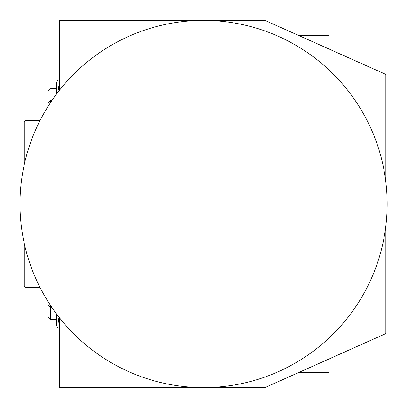 <?xml version="1.0" encoding="UTF-8"?>
<svg xmlns="http://www.w3.org/2000/svg" width="408" height="408" viewBox="0 0 408 408"><rect width="100%" height="100%" fill="white"/><g stroke="black" fill="none" stroke-linecap="round" stroke-linejoin="round"><path stroke-width="0.61" d="M56.687 88.658L50.699 88.658L48.047 91.305L48.047 106.417M50.699 305.684L50.699 319.342L48.047 316.695L48.047 305.031L50.699 307.678L52.045 307.678M52.045 100.322L50.699 100.322L50.699 102.316M48.047 102.969L50.699 100.322M298.778 35.522L328.848 35.522L328.848 48.945M328.848 359.055L328.848 372.478L298.778 372.478M48.047 301.583L48.047 305.031M59.864 327.986C57.329 327.986 57.329 327.986 59.864 327.986M57.951 316.322L59.384 326.456M57.936 327.986L56.687 325.824L56.687 314.16L57.936 316.322L58.334 316.322M59.711 80.483L57.946 91.678L58.334 91.678M59.864 80.014C57.329 80.014 57.329 80.014 59.864 80.014M57.936 91.678L56.687 93.84L56.687 82.176L57.936 80.014M24.286 243.591L24.286 286.513L25.153 287.375L39.989 287.375M24.286 164.409L24.286 121.487L25.153 120.625L39.989 120.625M385.871 182.223L385.871 74.399L264.914 20.4L59.711 20.4L59.711 89.918M385.871 225.777L385.871 333.601L264.914 387.6L59.711 387.6L59.711 318.082M203.566 387.6A183.6 183.6 0 0 1 44.564 112.2A183.6 183.6 0 0 1 362.569 112.2A183.6 183.6 0 0 1 203.566 387.6M25.153 287.375L25.153 247.319M25.153 160.681L25.153 120.625M56.687 319.342L50.699 319.342"/></g></svg>

